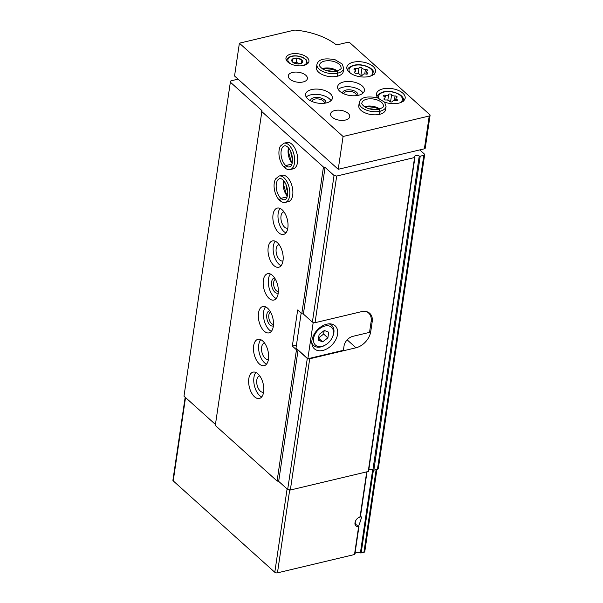 <?xml version="1.0" encoding="UTF-8"?>
<svg xmlns="http://www.w3.org/2000/svg" width="603" height="603" viewBox="0 0 603 603"><rect width="100%" height="100%" fill="white"/><g stroke="black" fill="none" stroke-linecap="round" stroke-linejoin="round"><path stroke-width="0.9" d="M358.438 517.63A4.756 3.219 -48 0 1 359.825 517.065A4.756 3.219 -48 0 1 360.33 516.975L361.717 516.937L359.147 524.972A4.756 3.219 -48 0 1 356.049 524.633A4.756 3.219 -48 0 1 355.695 520.675M354.948 553.644A3.867 1.99 -171.6 0 1 360.406 552.883L372.662 469.888M358.989 526.215L354.858 554.202A0.776 0.399 -171.6 0 1 354.858 554.255A0.776 0.399 -171.6 0 1 354.511 554.526L358.634 526.615A5.804 3.927 -48 0 1 355.597 520.871A5.804 3.927 -48 0 1 358.627 517.502A5.804 3.927 -48 0 1 360.081 516.816L366.722 471.863M347.17 339.851L355.989 347.788A15.474 10.485 132 0 0 370.739 331.62L372.194 321.776A15.474 10.485 132 0 0 369.737 313.319A15.474 10.485 132 0 0 361.318 311.698L315.037 322.703L336.693 176.053L334.039 175.481L312.384 322.138L315.037 322.703M355.989 347.788L309.708 358.793L290.329 490.028L287.676 489.455L278.676 481.36L277.086 481.021L215.301 425.424L261.988 110.651L230.361 82.181L183.99 396.156L215.444 424.459M368.523 471.056A0.776 0.399 -171.6 0 1 368.576 471.237A0.776 0.399 -171.6 0 1 368.229 471.501L290.329 490.028M419.794 149.898L424.354 154.006A1.937 0.995 -171.6 0 1 424.663 154.669A1.937 0.995 -171.6 0 1 423.811 155.333L420.216 156.192A0.776 0.399 -171.6 0 1 419.258 156.041A2.706 1.394 -171.6 0 0 416.439 155.446A2.706 1.394 -171.6 0 0 414.728 156.463A2.706 1.394 -171.6 0 0 414.887 157.082A0.776 0.399 -171.6 0 1 414.939 157.262A0.776 0.399 -171.6 0 1 414.593 157.526L336.693 176.053M309.708 358.793L308.646 358.566M307.319 358.28L287.676 489.455M307.048 358.22L298.055 350.132L278.676 481.36M334.039 175.481L325.047 167.393L303.384 314.042L312.384 322.138M298.055 350.132L296.465 349.785L277.086 481.021M325.047 167.393L323.449 167.046L301.794 313.696L303.384 314.042M257.918 373.822A13.545 7.115 -103.4 0 0 253.087 372.134A13.545 7.115 -103.4 0 0 249.303 386.953A13.545 7.115 -103.4 0 0 259.35 398.485A13.545 7.115 -103.4 0 0 263.782 387.955A13.545 7.115 -103.4 0 0 257.918 373.822M262.765 341.019A13.545 7.115 -103.4 0 0 257.933 339.323A13.545 7.115 -103.4 0 0 254.142 354.149A13.545 7.115 -103.4 0 0 264.197 365.674A13.545 7.115 -103.4 0 0 268.621 355.152A13.545 7.115 -103.4 0 0 262.765 341.019M267.604 308.208A13.545 7.115 -103.4 0 0 262.78 306.52A13.545 7.115 -103.4 0 0 258.989 321.339A13.545 7.115 -103.4 0 0 269.044 332.864A13.545 7.115 -103.4 0 0 273.468 322.341A13.545 7.115 -103.4 0 0 267.604 308.208M272.45 275.398A13.545 7.115 -103.4 0 0 267.619 273.709A13.545 7.115 -103.4 0 0 263.835 288.528A13.545 7.115 -103.4 0 0 273.89 300.06A13.545 7.115 -103.4 0 0 278.315 289.53A13.545 7.115 -103.4 0 0 272.45 275.398M277.297 242.594A13.545 7.115 -103.4 0 0 272.466 240.899A13.545 7.115 -103.4 0 0 268.682 255.725A13.545 7.115 -103.4 0 0 278.729 267.25A13.545 7.115 -103.4 0 0 283.161 256.727A13.545 7.115 -103.4 0 0 277.297 242.594M282.136 209.784A13.545 7.115 -103.4 0 0 277.312 208.095A13.545 7.115 -103.4 0 0 273.521 222.914A13.545 7.115 -103.4 0 0 283.576 234.439A13.545 7.115 -103.4 0 0 288 223.917A13.545 7.115 -103.4 0 0 282.136 209.784M279.114 176.008A13.545 7.115 -103.4 0 1 289.169 187.541A13.545 7.115 -103.4 0 1 285.377 202.359L288.422 201.636A13.545 7.115 -103.4 0 0 292.847 191.106A13.545 7.115 -103.4 0 0 286.983 176.981A13.545 7.115 -103.4 0 0 282.159 175.285L279.114 176.008L275.548 178.925C272.111 185.513 275.149 196.495 279.754 200.467M283.96 143.197A13.545 7.115 -103.4 0 1 294.015 154.73A13.545 7.115 -103.4 0 1 290.224 169.549L293.269 168.825A13.545 7.115 -103.4 0 0 297.694 158.303A13.545 7.115 -103.4 0 0 291.829 144.17A13.545 7.115 -103.4 0 0 286.998 142.474L283.96 143.197L280.387 146.122C276.958 152.702 279.996 163.692 284.593 167.657M296.442 345.097L292.334 346.077L296.465 349.785M292.334 346.077L297.663 309.987L301.794 313.696M323.449 167.046L261.664 111.449M354.511 554.526L277.455 572.85A1.937 0.995 -171.6 0 1 274.795 572.277L173.227 480.885A1.937 0.995 -171.6 0 1 172.918 480.222L185.174 397.219M376.92 469.435L364.785 551.617A1.937 0.995 -171.6 0 1 363.926 552.288L361.167 552.943A0.776 0.399 -171.6 0 1 360.406 552.883M230.361 82.181L230.904 80.847L238.049 79.151M424.663 154.669L378.3 468.644A1.937 0.995 -171.6 0 1 377.448 469.307L373.852 470.167A0.776 0.399 -171.6 0 1 372.895 470.016A2.706 1.394 -171.6 0 0 368.78 469.827M290.917 151.888A7.741 4.063 -103.4 0 0 292.53 158.657M286.078 184.691A7.741 4.063 -103.4 0 0 287.684 191.468M283.998 211.902A8.321 4.372 -103.4 0 0 283.644 211.954A8.321 4.372 -103.4 0 0 281.315 221.06A8.321 4.372 -103.4 0 0 287.495 228.145A8.321 4.372 -103.4 0 0 287.835 228.032M280.094 208.419A13.545 7.115 -103.4 0 0 278.646 221.693A13.545 7.115 -103.4 0 0 285.92 232.894M279.151 244.712A8.321 4.372 -103.4 0 0 278.797 244.765A8.321 4.372 -103.4 0 0 276.476 253.871A8.321 4.372 -103.4 0 0 282.649 260.948A8.321 4.372 -103.4 0 0 282.988 260.843M275.254 241.23A13.545 7.115 -103.4 0 0 273.8 254.504A13.545 7.115 -103.4 0 0 281.073 265.704M275.443 279.332A6.271 3.294 -103.4 0 0 273.89 286.139A6.271 3.294 -103.4 0 0 278.337 291.513M274.697 278.081A7.741 4.063 -103.4 0 0 271.923 286.606A7.741 4.063 -103.4 0 0 278.232 292.975M270.408 274.033A13.545 7.115 -103.4 0 0 268.961 287.314A13.545 7.115 -103.4 0 0 276.227 298.515M270.596 312.143A6.271 3.294 -103.4 0 0 269.044 318.949A6.271 3.294 -103.4 0 0 273.498 324.324M269.85 310.892A7.741 4.063 -103.4 0 0 267.076 319.417A7.741 4.063 -103.4 0 0 273.393 325.778M265.561 306.844A13.545 7.115 -103.4 0 0 264.114 320.118A13.545 7.115 -103.4 0 0 271.38 331.318M264.619 343.137A8.321 4.372 -103.4 0 0 264.265 343.19A8.321 4.372 -103.4 0 0 261.936 352.295A8.321 4.372 -103.4 0 0 268.116 359.373A8.321 4.372 -103.4 0 0 268.456 359.267M260.715 339.655A13.545 7.115 -103.4 0 0 259.267 352.928A13.545 7.115 -103.4 0 0 266.541 364.129M259.772 375.94A8.321 4.372 -103.4 0 0 259.418 376.001A8.321 4.372 -103.4 0 0 257.097 385.098A8.321 4.372 -103.4 0 0 263.27 392.184A8.321 4.372 -103.4 0 0 263.609 392.071M255.876 372.458A13.545 7.115 -103.4 0 0 254.421 385.739A13.545 7.115 -103.4 0 0 261.694 396.94M312.648 322.19L313.975 322.477M365.667 311.465A15.474 10.485 -48 0 1 368.667 313.093A15.474 10.485 -48 0 1 371.131 321.55L369.677 331.394A15.474 10.485 -48 0 1 369.496 332.381L352.876 336.338A9.286 6.286 -48 0 0 344.027 346.039L343.393 350.305L307.847 358.755L313.176 322.665M301.161 313.13L295.998 348.097L307.847 358.755M322.824 350.449A15.474 10.485 132 0 0 335.894 339.466A15.474 10.485 132 0 0 335.117 325.816A15.474 10.485 132 0 0 316.974 330.308A15.474 10.485 132 0 0 314.412 348.828A15.474 10.485 132 0 0 322.824 350.449M321.994 346.348A11.992 8.125 132 0 0 325.921 344.667A11.992 8.125 132 0 0 332.185 337.703A11.992 8.125 132 0 0 327.399 325.741A11.992 8.125 132 0 0 313.831 337.258A11.992 8.125 132 0 0 321.994 346.348M319.108 334.484L318.271 340.167L322.658 341.863L327.881 337.876L328.718 332.193L324.331 330.497L319.108 334.484M311.819 342.821A13.545 9.173 132 0 0 313.59 345.481A13.545 9.173 132 0 0 320.954 346.898A13.545 9.173 132 0 0 325.386 344.999L325.921 344.667M332.185 337.703L332.464 337.137A13.545 9.173 132 0 0 331.703 325.356A13.545 9.173 132 0 0 328.869 323.871M318.565 338.177L322.658 341.863M318.603 337.921L323.645 334.07L327.881 337.876M323.645 334.07L324.15 330.632M430.082 115.331L425.236 148.142A1.937 0.995 -171.6 0 1 424.384 148.813L338.23 169.3L234.552 76.001L239.391 43.19L293.774 30.263A3.867 1.99 -171.6 0 1 295.839 30.15A50.298 25.906 -171.6 0 1 335.818 44.486A1.161 0.595 -171.6 0 0 337.363 44.788L347.426 42.391A1.937 0.995 -171.6 0 1 350.087 42.964L429.773 114.668A1.937 0.995 -171.6 0 1 430.082 115.331A1.937 0.995 -171.6 0 1 429.23 116.002L343.077 136.489L239.391 43.19M338.23 169.3L343.077 136.489M291.091 54.006A11.608 5.977 -171.6 0 1 303.279 55.152A11.608 5.977 -171.6 0 1 308.924 61.416A11.608 5.977 -171.6 0 1 296.57 65.637A11.608 5.977 -171.6 0 1 285.958 58.024A11.608 5.977 -171.6 0 1 291.091 54.006M353.26 62.215A14.51 7.47 -171.6 0 1 368.486 63.647A14.51 7.47 -171.6 0 1 375.541 71.471A14.51 7.47 -171.6 0 1 360.097 76.747A14.51 7.47 -171.6 0 1 346.838 67.235A14.51 7.47 -171.6 0 1 353.26 62.215M377.945 98.003A14.51 7.47 -171.6 0 1 376.46 93.895A14.51 7.47 -171.6 0 1 382.882 88.867A14.51 7.47 -171.6 0 1 398.108 90.307A14.51 7.47 -171.6 0 1 405.163 98.131A14.51 7.47 -171.6 0 1 384.593 102.133M337.379 76.219L337.838 73.106A13.545 6.972 8.4 0 0 343.718 68.441L343.258 71.561A13.545 6.972 -171.6 0 1 328.846 76.483A13.545 6.972 -171.6 0 1 316.469 67.604L316.929 64.491A13.545 6.972 8.4 0 0 323.457 71.765A13.545 6.972 8.4 0 0 337.62 73.159C337.371 71.237 336.904 70.785 336.218 71.802M343.612 81.955A13.545 6.972 -171.6 0 1 357.828 83.297A13.545 6.972 -171.6 0 1 364.416 90.601A13.545 6.972 -171.6 0 1 350.004 95.523A13.545 6.972 -171.6 0 1 337.627 86.644A13.545 6.972 -171.6 0 1 343.612 81.955M379.694 114.299L380.154 111.186A13.545 6.972 8.4 0 0 386.033 106.527L385.573 109.64A13.545 6.972 -171.6 0 1 371.162 114.562A13.545 6.972 -171.6 0 1 358.785 105.683L359.245 102.57A13.545 6.972 8.4 0 0 365.772 109.852A13.545 6.972 8.4 0 0 379.935 111.238L378.955 109.264C374.109 110.176 369.451 109.444 364.958 107.048C362.358 104.99 361.348 103.626 361.921 102.962A10.831 5.578 8.4 0 1 373.453 99.028A10.831 5.578 8.4 0 1 383.357 106.128C384.028 106.686 382.588 107.718 379.038 109.218M311.585 89.576A13.545 6.972 -171.6 0 1 325.801 90.917A13.545 6.972 -171.6 0 1 332.389 98.221A13.545 6.972 -171.6 0 1 317.977 103.136A13.545 6.972 -171.6 0 1 305.6 94.264A13.545 6.972 -171.6 0 1 311.585 89.576M292.545 72.435A9.671 4.982 -171.6 0 1 302.698 73.393A9.671 4.982 -171.6 0 1 307.402 78.609A9.671 4.982 -171.6 0 1 297.106 82.129A9.671 4.982 -171.6 0 1 288.264 75.782A9.671 4.982 -171.6 0 1 292.545 72.435M334.861 110.522A9.671 4.982 -171.6 0 1 345.014 111.472A9.671 4.982 -171.6 0 1 349.725 116.696A9.671 4.982 -171.6 0 1 339.421 120.208A9.671 4.982 -171.6 0 1 330.587 113.869A9.671 4.982 -171.6 0 1 334.861 110.522M306.218 97.038A13.545 6.972 -171.6 0 1 310.816 94.822A13.545 6.972 -171.6 0 1 330.994 100.693M310.545 100.791A7.741 3.987 -171.6 0 1 313.99 97.678A7.741 3.987 -171.6 0 1 322.462 98.598A7.741 3.987 -171.6 0 1 325.763 103.045M311.894 101.44A6.271 3.234 -171.6 0 1 311.909 101.289A6.271 3.234 -171.6 0 1 314.683 99.118A6.271 3.234 -171.6 0 1 321.263 99.736A6.271 3.234 -171.6 0 1 324.316 103.121A6.271 3.234 -171.6 0 1 324.286 103.271M369.172 108.826A7.741 3.987 -171.6 0 1 374.727 109.648M338.245 89.417A13.545 6.972 -171.6 0 1 342.843 87.209A13.545 6.972 -171.6 0 1 363.021 93.081M342.572 93.179A7.741 3.987 -171.6 0 1 346.016 90.066A7.741 3.987 -171.6 0 1 354.489 90.985A7.741 3.987 -171.6 0 1 357.79 95.425M343.921 93.827A6.271 3.234 -171.6 0 1 343.936 93.676A6.271 3.234 -171.6 0 1 346.71 91.505A6.271 3.234 -171.6 0 1 353.29 92.123A6.271 3.234 -171.6 0 1 356.343 95.508A6.271 3.234 -171.6 0 1 356.313 95.658M326.849 70.747A7.741 3.987 -171.6 0 1 332.411 71.569M385.445 95.244A1.53 0.784 8.4 0 0 383.583 95.749A1.53 0.784 8.4 0 0 384.126 96.48A2.676 1.379 8.4 0 1 385.068 97.754A2.676 1.379 8.4 0 1 384.36 98.523A1.53 0.784 8.4 0 0 383.953 98.96A1.53 0.784 8.4 0 0 385.98 99.985A2.676 1.379 8.4 0 1 389.44 101.259A1.53 0.784 8.4 0 0 390.978 101.99A1.53 0.784 8.4 0 0 392.38 101.485A2.676 1.379 8.4 0 1 395.606 100.716A1.53 0.784 8.4 0 0 397.46 100.204A1.53 0.784 8.4 0 0 396.917 99.48A2.676 1.379 8.4 0 1 395.975 98.206A2.676 1.379 8.4 0 1 396.691 97.437A1.53 0.784 8.4 0 0 397.098 97A1.53 0.784 8.4 0 0 395.063 95.975A2.676 1.379 8.4 0 1 391.611 94.701A1.53 0.784 8.4 0 0 390.066 93.97A1.53 0.784 8.4 0 0 388.664 94.475A2.676 1.379 8.4 0 1 385.445 95.244L385.068 97.754M355.823 68.584A1.53 0.784 8.4 0 0 353.961 69.096A1.53 0.784 8.4 0 0 354.504 69.82A2.676 1.379 8.4 0 1 355.446 71.094A2.676 1.379 8.4 0 1 354.737 71.863A1.53 0.784 8.4 0 0 354.33 72.3A1.53 0.784 8.4 0 0 356.358 73.325A2.676 1.379 8.4 0 1 359.818 74.599A1.53 0.784 8.4 0 0 361.355 75.33A1.53 0.784 8.4 0 0 362.757 74.825A2.676 1.379 8.4 0 1 365.976 74.063A1.53 0.784 8.4 0 0 367.838 73.551A1.53 0.784 8.4 0 0 367.295 72.82A2.676 1.379 8.4 0 1 366.353 71.553A2.676 1.379 8.4 0 1 367.069 70.785A1.53 0.784 8.4 0 0 367.476 70.34A1.53 0.784 8.4 0 0 365.441 69.315A2.676 1.379 8.4 0 1 361.988 68.041A1.53 0.784 8.4 0 0 360.443 67.31A1.53 0.784 8.4 0 0 359.041 67.815A2.676 1.379 8.4 0 1 355.823 68.584L355.446 71.094M390.91 101.982A2.676 1.379 8.4 0 1 390.593 101.59A1.53 0.784 8.4 0 0 389.116 100.867M294.196 58.28A5.585 2.879 -171.6 0 1 300.927 59.26A5.585 2.879 -171.6 0 1 302.209 62.863A5.585 2.879 -171.6 0 1 293.571 62.802A5.585 2.879 -171.6 0 1 294.196 58.28M292.289 59.2L292.628 62.132L297.581 63.963L302.201 62.863L301.869 59.931L296.917 58.099L292.289 59.2M301.394 63.172L301.869 59.931M299.759 63.647L296.284 62.365L296.917 58.099M296.284 62.365L294.128 62.878M379.475 114.351L379.935 111.238M379.046 109.241L380.154 111.186M337.16 76.272L337.62 73.159M336.73 71.162L337.838 73.106M291.98 164.054L285.716 165.539C284.149 166.632 284.013 167.385 285.325 167.792M291.958 164.106L285.754 165.584C284.224 166.699 284.126 167.483 285.468 167.92M287.134 196.857L280.87 198.349C279.302 199.442 279.174 200.196 280.478 200.603M287.118 196.91L280.908 198.387C279.377 199.51 279.279 200.294 280.621 200.731M360.383 516.771L367.023 471.787L360.39 516.779M414.593 157.526L368.229 471.501M277.455 572.85L289.704 489.892M274.795 572.277L287.096 488.943M173.227 480.885L185.536 397.543M363.926 552.288L376.129 469.624M361.167 552.943L373.393 470.182M423.811 155.333L377.448 469.307M420.216 156.192L373.852 470.167M419.258 156.041L372.895 470.016M369.767 330.746L370.739 331.62M371.207 320.894L372.194 321.776M424.384 148.813L429.23 116.002M379.061 98.41A11.992 6.181 -171.6 0 1 383.96 92.078A11.992 6.181 -171.6 0 1 399.284 94.709A11.992 6.181 -171.6 0 1 399.864 102.842M350.554 73.28A11.992 6.181 -171.6 0 1 354.338 65.418A11.992 6.181 -171.6 0 1 369.662 68.056A11.992 6.181 -171.6 0 1 370.242 76.189M384.217 99.495L384.36 98.523M387.819 100.181L388.664 94.475M390.593 101.59L391.611 94.701M394.385 100.588L395.063 95.975M396.736 100.746L396.917 99.48M354.594 72.842L354.737 71.863M358.197 73.528L359.041 67.815M360.918 75.262L361.988 68.041M364.755 73.928L365.441 69.315M367.114 74.086L367.295 72.82M307.628 63.571A10.643 5.48 -171.6 0 1 307.62 63.639L306.083 59.629L303.595 57.82C298.191 55.22 293.164 55.717 291.648 56.222C288.656 56.983 286.968 58.393 286.576 60.458L286.568 60.526A10.643 5.48 -171.6 0 1 286.576 60.458M290.857 63.956A9.482 4.884 -171.6 0 1 292.063 56.365A9.482 4.884 -171.6 0 1 305.065 59.139A9.482 4.884 -171.6 0 1 302.525 65.674M379.777 109.015A10.831 5.578 8.4 0 0 364.521 106.761M337.454 70.935A10.831 5.578 8.4 0 0 322.198 68.682M336.723 71.131C340.265 69.639 341.705 68.606 341.042 68.049A10.831 5.578 8.4 0 0 331.137 60.948A10.831 5.578 8.4 0 0 319.605 64.883C319.032 65.546 320.042 66.91 322.643 68.961C327.135 71.365 331.793 72.096 336.625 71.154M288.528 147.886A10.831 5.691 -103.4 0 0 292.199 163.307M285.754 165.584A10.831 5.691 -103.4 0 0 289.598 166.918C290.367 165.84 292.138 168.229 292.5 158.235C291.189 148.361 286.312 145.15 284.586 145.836A10.831 5.691 -103.4 0 0 281.043 154.24A10.831 5.691 -103.4 0 0 285.716 165.539M283.681 180.696A10.831 5.691 -103.4 0 0 287.352 196.118M280.908 198.387A10.831 5.691 -103.4 0 0 284.752 199.721C285.528 198.651 287.292 201.033 287.654 191.038C286.342 181.164 281.473 177.953 279.739 178.646A10.831 5.691 -103.4 0 0 276.197 187.043A10.831 5.691 -103.4 0 0 280.87 198.349M354.858 554.255L359.011 526.118M414.939 157.262L368.576 471.237M225.288 527.731L227.437 529.66M367.325 311.879L368.667 313.093M311.932 343.996L313.59 345.481M330.052 323.864L331.703 325.356M403.724 101.266C403.935 98.666 402.616 96.45 399.759 94.611C394.317 91.611 388.875 90.699 383.41 91.882C379.068 93.375 376.905 95.184 376.935 97.317M374.101 74.614C374.312 72.013 372.993 69.79 370.136 67.951C364.694 64.951 359.252 64.046 353.788 65.23C349.446 66.722 347.283 68.531 347.313 70.657M395.606 100.716L395.975 98.206M365.983 74.063L366.353 71.553M379.129 109.196L375.247 107.538L368.267 106.678L365.079 107.115M386.033 106.527L384.616 102.156L377.448 97.837C366.684 95.802 360.617 97.377 359.245 102.57M336.813 71.109L332.924 69.458L325.944 68.599L322.763 69.036M343.718 68.441L342.3 64.076L335.132 59.757C324.369 57.722 318.301 59.298 316.929 64.491M288.905 148.353L288.731 152.845L290.963 160.571L292.327 162.727M290.224 169.549C288.618 170.023 286.787 169.435 284.729 167.777M284.058 181.156L283.885 185.649L286.116 193.382L287.48 195.53M285.377 202.359C283.779 202.834 281.948 202.246 279.882 200.588"/></g></svg>
